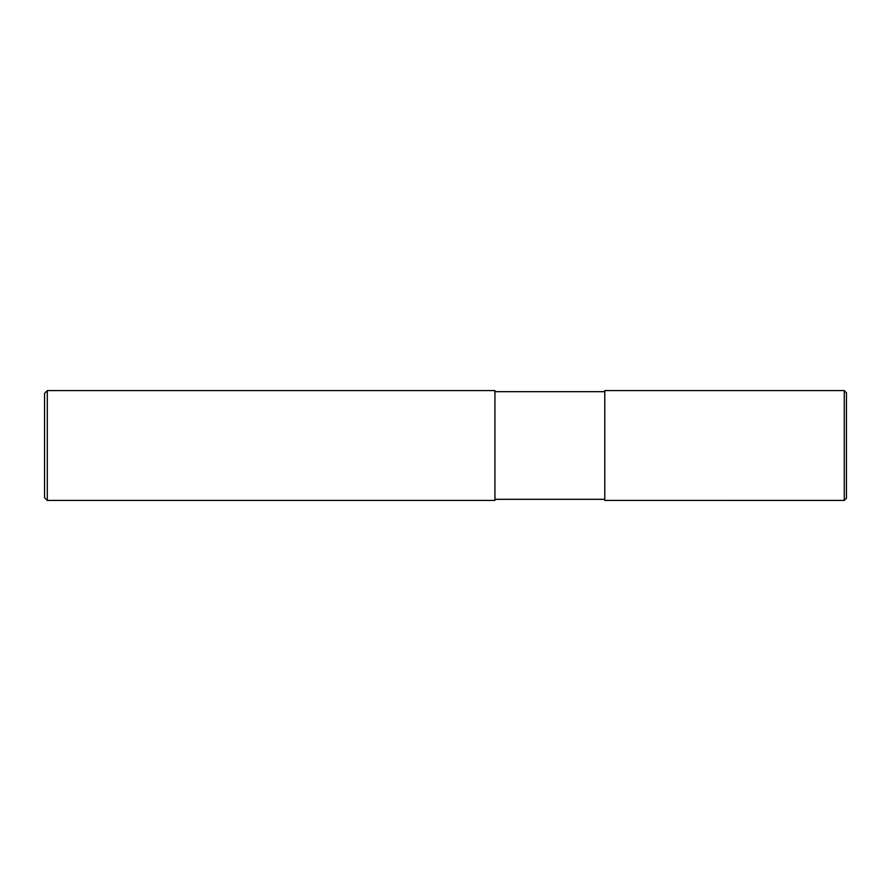 <?xml version="1.0" encoding="UTF-8"?>
<svg xmlns="http://www.w3.org/2000/svg" width="891" height="891" viewBox="0 0 891 891"><rect width="100%" height="100%" fill="white"/><g stroke="black" fill="none" stroke-linecap="round" stroke-linejoin="round"><path stroke-width="1.34" d="M844.256 390.57L846.45 392.775L846.45 498.225L844.256 500.419L604.777 500.43L604.777 390.57L844.256 390.57L844.256 500.419M604.777 391.672L494.928 391.672M47.301 390.57L494.928 390.57L494.928 500.43L47.301 500.43L44.55 497.679L44.55 393.321L47.301 390.57L47.301 500.43M604.777 499.328L494.928 499.328"/></g></svg>
